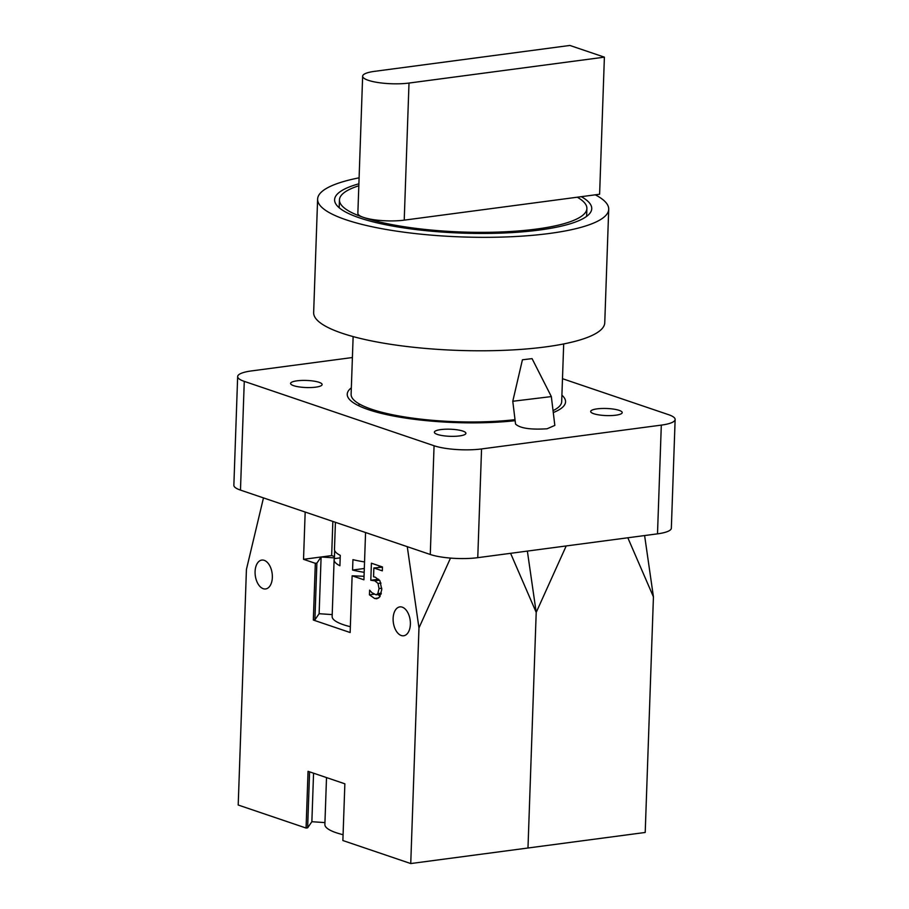 <?xml version="1.0" encoding="UTF-8"?>
<svg xmlns="http://www.w3.org/2000/svg" width="909" height="909" viewBox="0 0 909 909"><rect width="100%" height="100%" fill="white"/><g stroke="black" fill="none" stroke-linecap="round" stroke-linejoin="round"><path stroke-width="1.36" d="M551.343 396.585L554.831 425.412L547.104 428.775C530.561 429.832 520.039 428.264 515.551 424.071L512.778 401.267L551.343 396.585L532.06 358.623L522.425 359.794L532.06 358.623M440.797 429.593A15.783 3.545 -178 0 1 457.307 429.832A15.783 3.545 -178 0 1 465.908 433.309A15.783 3.545 -178 0 1 450.012 436.309A15.783 3.545 -178 0 1 434.366 432.207A15.783 3.545 -178 0 1 440.797 429.593M597.099 408.868A15.783 3.545 -178 0 1 613.62 409.118A15.783 3.545 -178 0 1 622.211 412.584A15.783 3.545 -178 0 1 606.326 415.583A15.783 3.545 -178 0 1 590.68 411.493A15.783 3.545 -178 0 1 597.099 408.868M297.004 380.826A15.783 3.545 -178 0 1 313.525 381.064A15.783 3.545 -178 0 1 322.116 384.541A15.783 3.545 -178 0 1 306.231 387.541A15.783 3.545 -178 0 1 290.585 383.439A15.783 3.545 -178 0 1 297.004 380.826M561.91 395.199A109.228 24.566 -178 0 1 565.557 401.823A109.228 24.566 -178 0 1 553.274 412.561M515.142 420.685A109.228 24.566 -178 0 1 403.562 417.776A109.228 24.566 -178 0 1 347.238 394.199A109.228 24.566 -178 0 1 351.34 387.848M562.478 378.689L668.524 414.663A33.985 7.647 -178 0 1 675.137 419.469A33.985 7.647 -178 0 1 661.309 425.117L481.554 448.944A33.985 7.647 -178 0 1 434.07 445.751L244.271 381.371A33.985 7.647 -178 0 1 237.658 376.553A33.985 7.647 -178 0 1 251.498 370.917L352.408 357.532M661.309 425.117L657.502 533.844A33.985 7.647 2 0 0 671.342 528.197L675.137 419.469M657.502 533.844L477.759 557.672L481.554 448.944M434.07 445.751L430.275 554.479A33.985 7.647 2 0 0 477.759 557.672M430.275 554.479L240.476 490.099L244.271 381.371M237.658 376.553L233.863 485.281A33.985 7.647 2 0 0 240.476 490.099M566.205 545.945L536.208 612.405L527.368 551.093L536.208 612.405L527.981 848.006L536.208 612.405L510.597 553.32M324.933 822.6L311.867 821.713L307.628 827.838L306.072 828.042L308.049 771.321L344.863 783.808L342.875 840.53L410.743 863.55L645.208 832.462L653.435 596.861L627.824 537.776M644.606 535.549L653.435 596.861M382.439 567.193L373.86 567.977L373.554 576.795L375.383 577.226L379.973 580.874L381.769 589.566L379.712 596.929L376.803 598.758L374.656 598.497L369.452 594.838L369.622 590.146L371.917 592.713L376.065 594.816L377.814 593.657L379.03 588.612L378.053 583.453L374.815 580.806L370.804 580.26L371.406 563.205L382.45 566.955L382.314 570.841L373.86 567.977M379.042 567.284L379.087 565.818M380.132 596.304L377.974 594.566M378.621 579.226L370.804 580.26M373.872 594.247L369.452 594.838M381.314 593.191L377.814 593.657M380.996 583.067L378.053 583.453M450.5 558.092L418.969 627.937L407.266 546.673L365.566 532.526L363.918 579.806L352.124 575.806L350.147 632.528L313.332 620.04L315.321 563.319L303.526 559.319L305.174 512.04L263.474 497.905L246.43 569.42L238.203 805.022L306.072 828.042M410.743 863.55L418.969 627.937M335.421 522.3L334.478 549.354A58.256 13.101 2 0 0 340.273 555.354L339.909 565.75A58.256 13.101 -178 0 1 334.114 559.751A58.256 13.101 -178 0 1 334.376 558.615L340.182 557.853M334.376 558.615L334.66 550.502M364.179 572.329A58.256 13.101 -178 0 1 352.567 570.045L364.304 568.489M352.567 570.045L352.931 559.649A58.256 13.101 2 0 0 364.543 561.932M350.351 626.71A58.256 13.101 -178 0 1 332.137 616.484L334.114 559.751M332.205 614.598L319.127 613.711L314.9 619.836L316.877 563.114L321.104 556.99L331.66 555.592L332.853 521.436M313.332 620.04L314.9 619.836M334.455 556.535L331.66 555.592M303.526 559.319L321.104 556.99L334.398 557.887M321.104 556.99L319.127 613.711M364.043 576.295L352.124 575.806M315.321 563.319L316.877 563.114M255.088 571.591A14.567 8.499 82.4 0 1 261.792 560.08A14.567 8.499 82.4 0 1 272.143 573.397A14.567 8.499 82.4 0 1 265.621 588.952A14.567 8.499 82.4 0 1 255.088 571.591M393.12 618.404A14.567 8.499 82.4 0 1 399.835 606.894A14.567 8.499 82.4 0 1 410.175 620.211A14.567 8.499 82.4 0 1 403.664 635.766A14.567 8.499 82.4 0 1 393.12 618.404M311.867 821.713L313.56 773.184M307.628 827.838L309.594 771.843M343.079 834.712A58.256 13.101 -178 0 1 324.877 824.486L326.513 777.581M359.1 177.823A145.633 32.758 2 0 0 317.616 199.116A145.633 32.758 2 0 0 462.022 236.942A145.633 32.758 2 0 0 608.712 209.275A145.633 32.758 2 0 0 595.281 194.821L599.61 194.242L604.394 57.153L409.005 83.06A29.122 6.556 -178 0 1 378.519 82.605A29.122 6.556 -178 0 1 362.646 76.186A29.122 6.556 -178 0 1 374.497 71.356L569.886 45.45L604.394 57.153M595.281 194.821L404.221 220.148A29.122 6.556 -178 0 1 363.52 217.41A29.122 6.556 -178 0 1 357.862 213.285L362.646 76.186M577.272 197.208A123.794 27.849 -178 0 1 586.884 208.513A123.794 27.849 -178 0 1 501.291 231.965A123.794 27.849 -178 0 1 363.52 217.41A123.794 27.849 -178 0 1 339.455 199.878A123.794 27.849 -178 0 1 358.816 185.766M581.283 196.674A128.646 28.94 -178 0 1 591.736 208.684A128.646 28.94 -178 0 1 462.158 233.113A128.646 28.94 -178 0 1 334.603 199.707A128.646 28.94 -178 0 1 358.885 183.8M353.135 336.58L351.113 394.336A105.342 23.702 2 0 0 406.471 417.231A105.342 23.702 2 0 0 515.017 419.651M553.047 410.629A105.342 23.702 2 0 0 561.682 401.687L563.694 343.932M317.616 199.116L313.65 312.571A145.633 32.758 2 0 0 458.056 350.397A145.633 32.758 2 0 0 604.758 322.729L608.712 209.275M378.701 597.963L374.656 598.497M381.791 588.248L379.03 588.612M379.53 580.181L374.815 580.806M404.221 220.148L409.005 83.06M522.425 359.794L512.778 401.267M381.053 594.156L376.065 594.816M586.612 216.387L586.884 208.513M339.171 207.741L339.455 199.878M359.044 403.812L358.975 405.88"/></g></svg>
